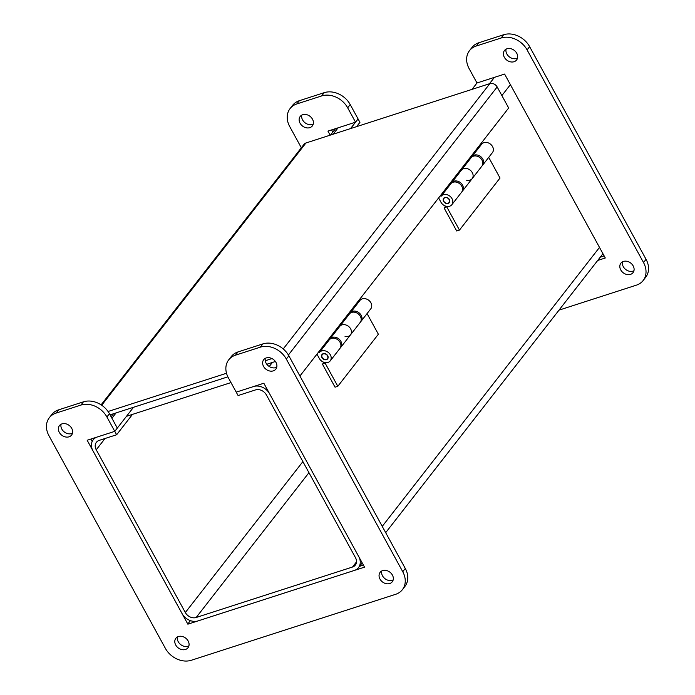 <?xml version="1.0" encoding="UTF-8"?>
<svg xmlns="http://www.w3.org/2000/svg" width="695" height="695" viewBox="0 0 695 695"><rect width="100%" height="100%" fill="white"/><g stroke="black" fill="none" stroke-linecap="round" stroke-linejoin="round"><path stroke-width="1.04" d="M97.343 436.973A12.606 10.051 -142.1 0 0 93.191 439.822A12.606 10.051 -142.1 0 0 92.965 450.847L182.073 613.598A12.606 10.051 -142.1 0 0 198.04 620.904L354.354 570.439A12.606 10.051 -142.1 0 0 358.498 567.589A12.606 10.051 -142.1 0 0 358.724 556.565L269.625 393.822A12.606 10.051 -142.1 0 0 253.658 386.516L236.231 392.145L228.36 377.776A20.52 16.376 37.9 0 1 228.733 359.819A20.52 16.376 37.9 0 1 235.483 355.18L260.321 347.161A20.52 16.376 37.9 0 1 286.323 359.063L402.753 571.724A20.52 16.376 37.9 0 1 402.388 589.681A20.52 16.376 37.9 0 1 395.629 594.312L191.377 660.25A20.52 16.376 37.9 0 1 165.375 648.357L48.945 435.695A20.52 16.376 37.9 0 1 49.31 417.738A20.52 16.376 37.9 0 1 56.06 413.099L80.907 405.081A20.52 16.376 37.9 0 1 106.908 416.983L114.771 431.352L97.343 436.973M132.502 414.376L116.638 434.749L99.203 440.378A8.549 6.82 -142.1 0 0 96.388 442.307A8.549 6.82 -142.1 0 0 96.24 449.795L185.339 612.538A8.549 6.82 -142.1 0 0 196.172 617.499L352.495 567.033L356.492 561.908M116.638 434.749L114.771 431.352L87.17 440.256L187.867 624.18L364.528 567.155L263.831 383.232L236.231 392.145L238.09 395.542L255.525 389.912A8.549 6.82 37.9 0 1 266.359 394.873L355.458 557.625A8.549 6.82 37.9 0 1 355.31 565.105A8.549 6.82 37.9 0 1 352.495 567.033M301.335 147.766L289.711 126.533A20.52 16.376 37.9 0 1 290.084 108.576L292.612 105.319A20.52 16.376 37.9 0 1 299.371 100.688L324.209 92.67A20.52 16.376 37.9 0 1 350.211 104.563L359.94 122.337L356.596 126.629M290.084 108.576A20.52 16.376 37.9 0 1 296.834 103.946L321.672 95.927A20.52 16.376 37.9 0 1 347.674 107.821L355.545 122.19L358.081 118.932L350.567 128.575M133.51 407.287L114.771 431.352L117.307 428.094L109.445 413.725L106.908 416.983M504.136 74.217A12.606 10.051 37.9 0 1 504.805 74.443M472.018 89.368L476.996 82.983L469.125 68.614A20.52 16.376 37.9 0 1 469.499 50.657A20.52 16.376 37.9 0 1 476.249 46.026L501.095 38.008A20.52 16.376 37.9 0 1 527.097 49.901L643.527 262.562A20.52 16.376 37.9 0 1 643.153 280.519A20.52 16.376 37.9 0 1 636.403 285.15L559.006 310.135M602.817 253.475A12.606 10.051 37.9 0 1 601.809 255.178L385.69 532.674M312.481 119.184A7.697 6.142 37.9 0 1 312.342 125.917A7.697 6.142 37.9 0 1 302.499 126.03A7.697 6.142 37.9 0 1 300.197 116.456A7.697 6.142 37.9 0 1 312.481 119.184M301.821 115.101A7.697 6.142 -142.1 0 0 305.036 122.78A7.697 6.142 -142.1 0 0 313.263 124.014M633.171 265.907A7.697 6.142 37.9 0 1 633.032 272.64A7.697 6.142 37.9 0 1 623.189 272.753A7.697 6.142 37.9 0 1 620.887 263.179A7.697 6.142 37.9 0 1 633.171 265.907M622.511 261.824A7.697 6.142 -142.1 0 0 625.726 269.495A7.697 6.142 -142.1 0 0 633.944 270.737M516.741 53.246A7.697 6.142 37.9 0 1 516.602 59.979A7.697 6.142 37.9 0 1 506.759 60.091A7.697 6.142 37.9 0 1 504.457 50.518A7.697 6.142 37.9 0 1 516.741 53.246M506.082 49.163A7.697 6.142 -142.1 0 0 509.296 56.834A7.697 6.142 -142.1 0 0 517.523 58.076M597.7 260.443L605.293 257.993L504.596 74.07L476.996 82.983M469.499 50.657L472.035 47.399A20.52 16.376 37.9 0 1 478.786 42.769L503.623 34.75A20.52 16.376 37.9 0 1 529.625 46.643L646.055 259.305A20.52 16.376 37.9 0 1 645.69 277.262L643.153 280.519M355.545 122.19L327.944 131.103L330.168 135.16M331.611 129.913L332.818 132.128M600.237 257.193L604.164 255.925M71.715 428.337A7.697 6.142 37.9 0 1 71.576 435.079A7.697 6.142 37.9 0 1 61.733 435.192A7.697 6.142 37.9 0 1 59.431 425.618A7.697 6.142 37.9 0 1 71.715 428.337M61.056 424.263A7.697 6.142 -142.1 0 0 64.261 431.934A7.697 6.142 -142.1 0 0 72.489 433.176M188.145 640.999A7.697 6.142 37.9 0 1 188.006 647.74A7.697 6.142 37.9 0 1 178.163 647.853A7.697 6.142 37.9 0 1 175.861 638.279A7.697 6.142 37.9 0 1 188.145 640.999M177.477 636.924A7.697 6.142 -142.1 0 0 180.691 644.595A7.697 6.142 -142.1 0 0 188.918 645.837M392.406 575.06A7.697 6.142 37.9 0 1 392.267 581.793A7.697 6.142 37.9 0 1 382.424 581.915A7.697 6.142 37.9 0 1 380.122 572.341A7.697 6.142 37.9 0 1 392.406 575.06M381.737 570.986A7.697 6.142 -142.1 0 0 384.952 578.657A7.697 6.142 -142.1 0 0 393.179 579.899M275.976 362.399A7.697 6.142 37.9 0 1 275.837 369.132A7.697 6.142 37.9 0 1 265.994 369.254A7.697 6.142 37.9 0 1 263.692 359.68A7.697 6.142 37.9 0 1 275.976 362.399M265.316 358.325A7.697 6.142 -142.1 0 0 268.522 365.996A7.697 6.142 -142.1 0 0 276.749 367.229M228.733 359.819L231.261 356.561A20.52 16.376 37.9 0 1 238.02 351.931L262.858 343.912A20.52 16.376 37.9 0 1 288.859 355.805L405.289 568.467A20.52 16.376 37.9 0 1 404.916 586.424L402.388 589.681M49.31 417.738L51.847 414.481A20.52 16.376 37.9 0 1 58.597 409.85L83.443 401.832A20.52 16.376 37.9 0 1 109.445 413.725M190.195 620.557L187.867 624.18M90.837 439.075L92.183 441.525M190.404 620.93L190.864 620.783M359.471 566.347L363.389 565.087M92.591 438.51L94.155 438.58M101.114 404.855L304.045 144.282A5.76 4.596 37.9 0 1 305.939 142.988L489.862 83.608A5.76 4.596 37.9 0 1 497.16 86.945L508.671 107.977L299.927 376.012M271.988 358.577L265.238 360.757M226.518 373.258L108.055 411.501M110.062 414.854L227.873 376.829L110.062 414.854M266.802 364.258L275.394 361.487L266.802 364.258M126.481 416.322L230.992 382.58M318.866 351.696L319.353 352.582A6.837 5.456 37.9 0 1 319.448 352.469A6.837 5.456 37.9 0 1 328.196 352.365A6.837 5.456 37.9 0 1 330.238 360.87L339.968 348.377A6.837 5.456 -142.1 0 0 337.926 339.864A6.837 5.456 -142.1 0 0 329.178 339.968A6.837 5.456 -142.1 0 0 329.091 340.09L328.666 339.316L339.212 325.781L339.629 326.546A6.837 5.456 37.9 0 1 339.716 326.433A6.837 5.456 37.9 0 1 348.473 326.329A6.837 5.456 37.9 0 1 350.515 334.842L360.245 322.341A6.837 5.456 -142.1 0 0 358.203 313.836A6.837 5.456 -142.1 0 0 349.455 313.932A6.837 5.456 -142.1 0 0 349.359 314.053L348.942 313.28L359.419 299.623M349.359 314.053L339.812 326.32M329.621 339.481A6.837 5.456 37.9 0 1 329.986 338.925A6.837 5.456 37.9 0 1 338.734 338.83A6.837 5.456 37.9 0 1 340.785 347.335L350.515 334.842A6.837 5.456 37.9 0 1 345.059 336.502M337.727 328.996L337.301 328.231M329.091 340.09L319.535 352.356M330.238 360.87A6.837 5.456 37.9 0 1 319.318 358.455L316.963 354.137M321.967 357.595A3.553 2.841 37.9 0 1 322.037 354.485A3.553 2.841 37.9 0 1 326.589 354.433A3.553 2.841 37.9 0 1 327.649 358.855A3.553 2.841 37.9 0 1 321.967 357.595M325.729 362.668L322.471 364.197L323.948 362.304M340.785 347.335A6.837 5.456 37.9 0 1 340.333 347.821M350.515 334.842A6.837 5.456 -142.1 0 0 348.473 326.329A6.837 5.456 -142.1 0 0 339.716 326.433L349.455 313.932M349.898 313.445A6.837 5.456 37.9 0 1 350.263 312.898A6.837 5.456 37.9 0 1 359.011 312.793A6.837 5.456 37.9 0 1 361.061 321.298A6.837 5.456 37.9 0 1 360.609 321.794M322.471 364.197L335.051 387.193L337.813 386.298L325.225 363.311M337.813 386.298L378.367 334.226L367.064 313.584M361.061 321.298L370.791 308.806A6.837 5.456 -142.1 0 0 368.75 300.292A6.837 5.456 -142.1 0 0 359.993 300.396L350.263 312.898M325.99 354.294A3.284 2.624 37.9 0 1 327.432 358.69A3.284 2.624 37.9 0 1 323.236 358.733A3.284 2.624 37.9 0 1 322.254 354.65A3.284 2.624 37.9 0 1 325.99 354.294M471.01 157.843L470.593 157.079L481.07 143.413M461.28 170.345A6.837 5.456 37.9 0 1 461.367 170.223A6.837 5.456 37.9 0 1 470.124 170.119A6.837 5.456 37.9 0 1 472.166 178.632L481.896 166.131A6.837 5.456 -142.1 0 0 479.854 157.626A6.837 5.456 -142.1 0 0 471.106 157.73A6.837 5.456 -142.1 0 0 471.019 157.843L461.463 170.11M451.272 183.272A6.837 5.456 37.9 0 1 451.637 182.724A6.837 5.456 37.9 0 1 460.385 182.62A6.837 5.456 37.9 0 1 462.436 191.125L472.166 178.632A6.837 5.456 37.9 0 1 466.71 180.292M440.517 195.486L441.004 196.372A6.837 5.456 37.9 0 1 441.099 196.259A6.837 5.456 37.9 0 1 449.847 196.155A6.837 5.456 37.9 0 1 451.889 204.669L461.619 192.167A6.837 5.456 -142.1 0 0 459.577 183.662A6.837 5.456 -142.1 0 0 450.829 183.767A6.837 5.456 -142.1 0 0 450.742 183.88L450.317 183.106L460.863 169.571L461.28 170.336M459.378 172.786L458.952 172.021M450.742 183.88L441.186 196.146M451.889 204.669A6.837 5.456 37.9 0 1 440.969 202.245L438.615 197.936M443.618 201.394A3.553 2.841 37.9 0 1 443.688 198.275A3.553 2.841 37.9 0 1 448.24 198.223A3.553 2.841 37.9 0 1 449.3 202.645A3.553 2.841 37.9 0 1 443.618 201.394M447.38 206.458L444.122 207.996L445.599 206.094M462.436 191.125A6.837 5.456 37.9 0 1 461.993 191.62M472.166 178.632A6.837 5.456 -142.1 0 0 470.124 170.119A6.837 5.456 -142.1 0 0 461.367 170.223L471.106 157.73M471.549 157.235A6.837 5.456 37.9 0 1 471.914 156.688A6.837 5.456 37.9 0 1 480.662 156.584A6.837 5.456 37.9 0 1 482.712 165.097A6.837 5.456 37.9 0 1 482.261 165.584M444.122 207.996L456.702 230.983L459.464 230.088L446.876 207.101M459.464 230.088L500.018 178.024L488.715 157.383M482.712 165.097L492.442 152.596A6.837 5.456 -142.1 0 0 490.401 144.091A6.837 5.456 -142.1 0 0 481.644 144.186L471.914 156.688M447.641 198.084A3.284 2.624 37.9 0 1 449.083 202.48A3.284 2.624 37.9 0 1 444.887 202.532A3.284 2.624 37.9 0 1 443.905 198.449A3.284 2.624 37.9 0 1 447.641 198.084M338.109 127.819L333.14 134.204M116.082 412.917L111.921 418.251M105.032 438.502L96.24 449.795M269.243 366.508L272.397 362.451M489.454 83.739L494.432 77.354M510.391 84.66L501.886 95.58M185.339 612.538L302.89 461.602M382.241 526.376L599.498 247.411M308.954 472.678L196.172 617.499M478.786 42.769L476.249 46.026M503.623 34.75L501.095 38.008M529.625 46.643L527.097 49.901M646.055 259.305L643.527 262.562M299.371 100.688L296.834 103.946M324.209 92.67L321.672 95.927M350.211 104.563L347.674 107.821M238.02 351.931L235.483 355.18M262.858 343.912L260.321 347.161M288.859 355.805L286.323 359.063M405.289 568.467L402.753 571.724M58.597 409.85L56.06 413.099M83.443 401.832L80.907 405.081M497.16 86.945L288.399 355.006M283.23 348.942L489.862 83.608M305.939 142.988L101.696 405.246M93.191 439.822L94.763 437.807M111.122 416.8L113.502 413.751M330.559 135.038L335.529 128.653M362.182 562.872L358.498 567.589M329.178 339.968L319.448 352.469M329.986 338.925L339.716 326.433M322.923 353.79L322.254 354.65M328.101 357.829L327.432 358.69M450.829 183.767L441.099 196.259M451.637 182.724L461.367 170.223M444.574 197.58L443.905 198.449M449.752 201.62L449.083 202.48"/></g></svg>
